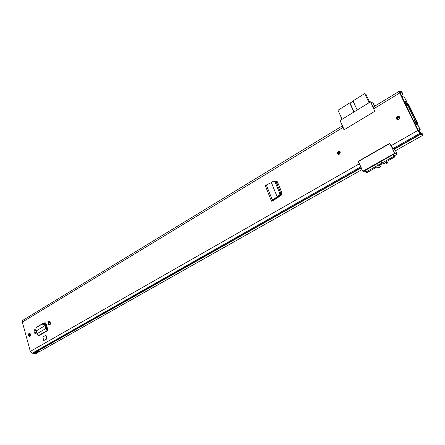 <?xml version="1.0" encoding="UTF-8"?>
<svg xmlns="http://www.w3.org/2000/svg" width="445" height="445" viewBox="0 0 445 445"><rect width="100%" height="100%" fill="white"/><g stroke="black" fill="none" stroke-linecap="round" stroke-linejoin="round"><path stroke-width="0.67" d="M275.594 181.198L274.459 181.204L275.082 181.983L276.212 181.972L275.594 181.198L274.482 181.215M274.459 181.204L273.319 181.243L271.378 182.567L277.157 196.862L278.158 196.935L273.007 200.105L272.841 200.395L273.247 200.511L271.923 201.262L272.596 200.884M276.212 181.972L280.634 192.83L280.155 195.277L278.158 196.935M275.082 181.983L279.505 192.857L280.634 192.83M278.042 197.018L277.157 196.862L279.026 195.305L279.505 192.857M277.168 196.885L272.29 199.877L273.007 200.105M271.311 200.684L265.537 186.288C265.059 186.038 265.32 185.615 266.321 185.02L272.29 199.877C271.289 200.489 271.022 200.912 271.495 201.146L271.923 201.262M400.177 91.525L400.962 93.055L401.34 92.727L402.909 94.323L403.142 93.956C401.868 92.009 400.962 91.086 400.417 91.192L400.255 91.525L399.304 91.225L399.716 93.022L373.672 108.83L374.801 111.256L344.018 129.862L342.95 127.476L22.333 322.069L30.338 351.4L32.246 353.185L35.973 353.625L37.803 352.596L35.617 352.312L37.358 351.328L39.638 351.556L362.041 169.578M360.161 165.384L358.158 161.374L389.759 143.273L390.933 145.776L393.007 148.58L395.844 150.499L422.6 135.402L422.572 134.056L421.671 133.049L421.014 133.428M399.716 93.022L417.799 130.457L419.88 133.339L422.6 135.402M45.996 335.202L42.993 336.937L43.532 340.631L46.547 338.901L45.996 335.202L47.031 338.873L46.547 338.901M43.532 340.631L47.031 338.873M48.043 323.571L49.045 325.072C50.107 325.045 50.546 324.277 50.357 322.764L49.367 321.268L48.683 321.357L48.043 323.571L49.017 323.532L49.79 324.933M33.887 331.903L34.894 333.405C35.9 333.355 36.318 332.593 36.134 331.136L35.138 329.634L34.515 329.734L33.887 331.903L34.866 331.859L35.611 333.244M29.893 336.292L29.314 336.381C28.185 335.513 28.102 334.473 29.064 333.266L29.654 333.172C30.777 334.045 30.855 335.085 29.893 336.292M48.06 330.529L39.154 335.497L48.06 330.529L46.18 323.882L45.257 322.792L43.755 323.359M398.676 119.366C397.335 119.889 396.528 119.471 396.267 118.12L397.257 116.39C398.609 115.867 399.415 116.29 399.671 117.658L398.676 119.366M339.457 154.137C338.428 154.582 337.711 154.282 337.321 153.252L338.183 151.25C339.224 150.799 339.941 151.105 340.33 152.151L339.457 154.137M275.666 181.243L277.107 181.482L277.53 182.083L281.935 192.891L281.179 195.322L273.247 200.511L273.08 200.055M49.59 321.368L49.017 323.532M35.394 329.751L34.866 331.859M30.015 336.203C29.186 335.28 29.159 334.306 29.926 333.294M45.473 322.881L44.3 323.576M400.372 93.411L400.962 93.055L400.227 92.771L400.378 93.411L418.439 130.78L421.682 133.823L421.671 133.049M276.05 181.655L276.818 181.287M402.909 94.323L401.29 95.302M342.561 126.163L342.95 127.476M342.416 125.84L22.812 320.322L22.333 322.069M373.672 108.83L373.338 107.023L399.304 91.225M37.441 351.472L38.287 352.167L38.932 351.767M38.287 352.167L37.803 352.596M36.573 330.718L45.001 325.657L36.573 330.718L36.946 333.761L45.674 328.655L47.376 330.39L47.915 330.396L47.671 329.166M36.946 333.761L38.609 335.491L39.154 335.497M44.367 324.856L45.051 324.221L45.685 325.017L45.001 325.657L44.367 324.856L42.142 324.099L36.034 327.72L35.995 329.795L36.568 330.618M45.051 324.221L42.831 323.471L36.012 327.731M45.685 325.017L46.091 325.857L45.067 325.723L45.674 328.655L46.697 328.783L46.091 325.857M47.621 329.166L46.697 328.783M358.453 161.474L358.158 161.374M266.321 185.02L271.4 182.55M365.723 171.831L365.312 172.065L362.786 171.236L394.637 153.314L391.85 147.362M389.865 143.496L358.414 161.496L362.786 171.236M373.233 107.512L370.568 101.81L373.038 103.095L374.668 106.216M414.946 120.345L414.462 120.634L414.946 120.345L414.384 120.245L414.44 120.589L416.175 124.177L418.139 125.523L420.186 129.473L420.219 129.818L417.232 128.288L401.54 95.82L404.616 97.616L406.619 101.482L406.697 101.805L405.651 102.428M395.505 150.51L397.007 154.282L394.598 155.633M365.128 170.513L393.319 154.487L394.348 155.099M405.64 102.4L406.647 101.799L405.028 100.87L405.05 101.187L406.58 104.347L408.293 106.377L414.968 120.339M394.637 153.314L397.007 154.282M370.568 101.81L340.041 120.55L344.18 129.768M379.579 165.373L379.93 166.13L379.541 166.085C379.618 164.923 381.031 164.094 383.785 163.604L385.62 163.96L387.545 163.02L385.348 162.203L395.11 156.735L393.997 156.29L393.191 154.56M365.067 170.379L365.834 172.082L378.172 165.162L377.388 163.448M380.825 161.513L381.615 163.232L393.997 156.29M394.231 154.854L395.11 156.735M381.615 163.232L378.172 165.162M365.834 172.082L367.208 172.532L376.754 167.014L378.99 167.798L380.603 166.764L379.707 165.245M377.588 163.337L378.478 165.273M386.794 161.39L387.545 163.02M369.027 102.751L364.75 93.584L353.002 100.909L357.185 110.026M353.886 112.045L349.731 102.945L338.011 110.249L342.083 119.293M349.731 102.945L350.054 103.107L353.13 101.187M364.75 93.584L365.924 94.212L369.717 102.333M350.054 103.107L354.087 111.929M339.757 151.879L338.556 153.297L338.995 153.898M399.032 117.124L397.502 118.353L397.908 119.149M405.868 102.878L405.957 102.5L407.186 103.273C407.692 103.329 408.388 104.175 409.261 105.815L417.321 122.447L417.699 124.083L416.081 122.965L415.78 123.365M405.99 102.806L406.752 104.208L408.621 105.454L416.692 122.114L416.787 122.52L415.096 121.452L415.997 123.243M47.348 328.015L46.291 324.288M34.905 333.405L35.35 333.383M279.026 195.305L280.155 195.277M271.495 201.146L272.796 200.289M359.265 163.838L30.338 351.4M417.799 130.457L390.933 145.776M399.521 91.236L400.194 92.838M420.926 134.117L394.103 149.303M361.279 167.882L33.687 353.336M419.952 132.31L420.647 133.839L393.819 149.036M361.134 167.554L33.364 353.219M419.179 131.809L419.88 133.339L393.007 148.58M360.812 166.836L32.246 353.185M34.999 332.326L34.02 332.376M49.15 324.01L48.177 324.049M44.544 322.892L45.429 322.859M36.073 327.698L36.768 327.064M42.142 324.099L42.831 323.471M38.609 335.491L47.376 330.39L47.075 329.155M35.667 352.401L36.156 352.201M37.547 351.389L35.617 352.312M38.376 352.084L37.53 351.422M275.794 181.354L276.512 181.415M420.219 129.818L418.461 130.819L420.264 129.823M379.852 165.117L380.603 166.764M339.579 151.167C338.055 151.228 337.432 152.045 337.699 153.625L338.367 154.326M338.311 151.294L338.79 151.039M340.219 152.14C340.125 154.037 339.385 154.471 338 153.447C338.094 151.556 338.834 151.122 340.219 152.14M340.097 152.251C339.084 151.467 338.467 151.778 338.245 153.186L338.306 153.364C339.307 154.209 339.93 153.914 340.18 152.485L340.119 152.296M399.004 116.373C397.196 116.251 396.423 117.102 396.679 118.921L397.207 119.521M399.443 117.296C399.349 119.277 398.536 119.75 397.012 118.726C397.107 116.746 397.913 116.267 399.443 117.296M399.299 117.436C398.342 116.64 397.652 116.896 397.224 118.209L397.324 118.643C398.264 119.488 398.959 119.243 399.415 117.914L399.315 117.474M408.621 105.454L407.926 105.865M416.898 123.526L416.086 123.999M276.912 181.343L276.134 181.805M281.674 194.843L278.353 196.773M281.913 194.421L279.499 195.822M282.035 194.009L280.467 194.921M277.852 182.862L276.823 183.474M278.27 183.891L277.241 184.497M278.437 184.308L277.413 184.914M401.179 93.066L400.428 93.522M400.417 91.192L399.999 91.448M29.314 336.381L29.743 336.359M49.562 325.05L49.045 325.072M36.051 352.262L37.569 351.4M337.321 153.252L337.61 153.353M379.418 165.585L379.663 166.119M379.646 165.301L380.03 166.141M340.18 152.485C339.763 153.998 339.14 154.293 338.3 153.364L338.556 153.297M338.74 151.044L338.295 151.289M399.415 117.914C399.015 119.277 398.308 119.521 397.307 118.637L397.224 118.209L397.502 118.353M417.699 124.083L416.598 124.717M407.982 104.975L407.314 105.376"/></g></svg>
